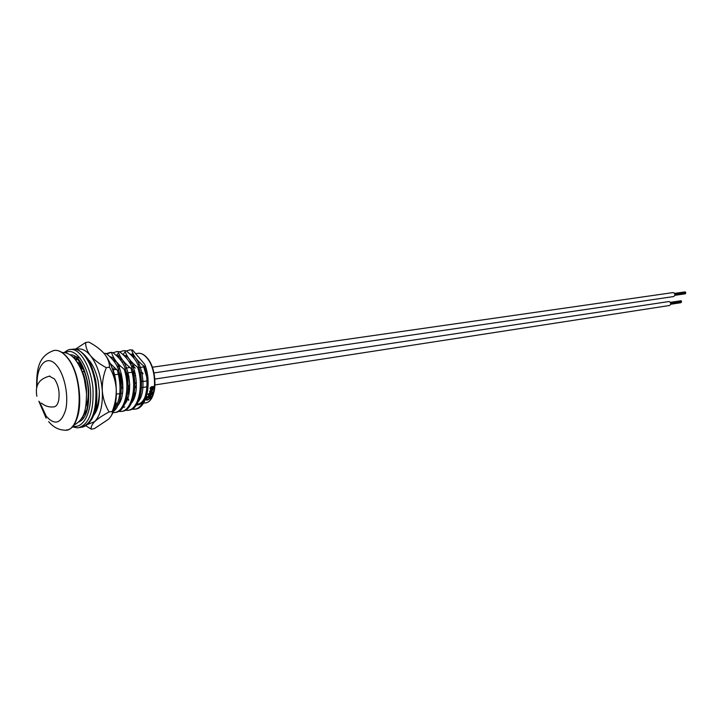 <?xml version="1.0" encoding="UTF-8"?>
<svg xmlns="http://www.w3.org/2000/svg" width="722" height="722" viewBox="0 0 722 722"><rect width="100%" height="100%" fill="white"/><g stroke="black" fill="none" stroke-linecap="round" stroke-linejoin="round"><path stroke-width="1.08" d="M128.047 372.796L127.216 376.722L128.94 376.469M136.278 388.265L135.781 387.84C134.482 385.277 134.572 383.49 136.043 382.479L136.404 382.552M128.66 399.41L127.054 397.181M122.939 388.012L120.863 373.834M122.505 362.832L123.245 360.919M125.565 357.146L127.072 355.72M130.285 354.312L133.597 354.628M73.346 357.489L74.546 357.137M76.18 360.341L77.182 358.969M81.487 366.352L81.044 368.608M80.151 367.146L80.62 365.197M104.121 353.473L106.053 353.464L103.95 353.284M106.333 353.681L109.924 352.535L112.822 352.571L111.107 352.381L106.802 354.051M113.074 352.769L116.639 351.65L119.527 351.695L116.495 351.659M119.753 351.876L123.291 350.784L126.179 350.82L123.146 350.784M115.285 360.585L114.825 362.363M114.031 367.39L113.877 369.772M116.377 369.42L112.722 369.935L112.767 369.113M113.995 361.226L114.473 359.664M116.341 355.549L118.643 352.706M86.423 392.208L83.689 374.989L83.238 375.052M82.831 417.433L82.037 417.794M81.929 417.984L82.47 417.848M99.32 391.026C99.302 399.131 97.921 405.683 95.196 410.674M94.365 413.399L97.055 409.248M113.345 411.531C121.341 405.8 123.606 385.187 118.552 370.034L117.352 370.205C121.837 386.884 120.673 400.178 113.868 410.096M115.33 412.379C126.233 412.262 131.729 387.443 125.357 369.068L124.166 369.231C130.61 387.795 124.924 412.813 113.905 412.596L112.903 412.605M122.018 411.269C132.956 411.125 138.489 386.396 132.108 368.103L130.926 368.274C137.37 386.757 131.657 411.684 120.592 411.477L118.598 411.387M128.66 410.159C139.617 409.988 145.185 385.368 138.795 367.155L137.622 367.317C144.084 385.719 138.326 410.556 127.234 410.376L125.267 410.286M132.424 408.887L134.978 409.076C146.106 409.248 151.909 384.519 145.438 366.207L144.274 366.379C150.745 384.7 144.951 409.446 133.832 409.275L131.882 409.184M122.966 354.574L125.294 351.776M126.386 350.982L129.897 349.917L132.523 349.99L129.897 349.917M129.5 349.935L130.664 349.818M132.523 349.99L144.725 364.339L145.438 366.207M144.626 398.724C142.36 402.723 139.608 404.843 136.368 405.096M126.973 400.367L126.422 399.726M117.821 367.985L118.246 365.161M120.069 359.439L121.025 357.742M140.239 372.561L141.322 379.871M120.303 401.288L119.699 400.575M113.399 360.477L114.049 359.24M116.865 356.036L119.572 354.989M133.11 371.659L134.752 382.777M116.901 405.268L115.412 404.085M126.007 371.279L128.065 385.205M118.895 371.153L121.287 387.416M117.542 403.742L114.708 407.289M79.357 365.765L79.952 364.411M85.819 412.298L84.555 411.72M82.84 372.426C85.485 379.05 86.712 386.288 86.523 394.149M79.835 366.686L83.689 374.989M106.053 353.464C112.686 358.626 116.847 364.15 118.552 370.034M112.822 352.571C119.437 357.715 123.615 363.211 125.357 369.068M119.527 351.695C126.142 356.812 130.33 362.282 132.108 368.103M126.179 350.82C132.785 355.919 136.99 361.361 138.795 367.155M137.622 367.317C130.899 362.074 126.702 356.623 125.014 350.973M130.926 368.274C124.193 363.004 120.005 357.525 118.354 351.849M124.166 369.231C117.433 363.942 113.255 358.437 111.63 352.724M117.352 370.205L110.222 363.446M83.626 368.671L78.156 360.025M128.796 400.349L126.873 397.984M121.964 388.283L121.26 386.089M119.32 369.005L119.428 367.769M121.052 360.684L121.801 358.969M130.023 354.06C141.151 355.775 148.1 389.799 138.344 401.613M120.899 399.78L120.15 398.77M112.767 369.926L112.822 369.249M114.401 361.776L115.024 360.269M123.354 354.935C134.509 356.587 141.485 391.062 131.621 402.813M117.388 404.121L115.682 402.479M116.63 355.811C127.803 357.399 134.815 392.344 124.843 404.031M109.843 356.695C121.043 358.22 128.083 393.634 118.011 405.25M111.107 365.494C114.329 371.776 116.007 379.095 116.143 387.434M86.703 404.112L86.207 403.354M80.386 367.507L80.999 365.684M86.171 411.396L84.871 410.583M77.101 362.029C86.08 366.262 91.92 393.625 85.674 407M119.274 369.005L119.599 365.26M120.637 360.143L121.269 358.139M144.274 366.379C137.559 361.153 133.344 355.729 131.63 350.107M144.048 400.168C142.171 403.165 139.915 404.753 137.27 404.943M143.344 365.639L146.503 376.333M145.691 395.223C143.777 400.863 140.934 403.86 137.162 404.212L142.387 403.345M150.014 397.317L150.708 397.515L150.447 398.327L147.441 400.087L146.232 400.024L146.53 397.804L147.153 398.183L146.683 399.681L147.685 399.726L150.014 397.317L150.708 397.515M145.961 399.573L145.979 398.58M146.485 399.284L147.505 399.329M148.912 396.441L151.069 396.17L151.078 396.965L146.647 397.687L148.759 396.919L148.551 396.188L150.176 395.051L151.936 394.763L150.176 395.051M146.647 397.687L146.629 396.883L148.506 396.586M148.497 396.549L148.335 395.864L149.95 394.744M147.784 394.041L148.669 393.941L148.281 394.618L147.784 394.041L148.533 393.923M152.342 393.409L152.198 393.941L149.201 394.42L149.12 393.607L152.342 393.409L149.12 393.607M153.091 389.907L150.266 391.622L150.564 392.245L152.459 391.73L152.568 392.542L149.571 393.021L150.194 392.434L149.842 391.514L151.34 390.187L153.091 389.907L151.34 390.187M149.571 393.021L149.923 392.19M149.905 392.154L149.598 391.27L151.088 389.97M153.461 386.541L153.371 388.201L152.405 389.32L151.512 387.543L150.483 389.384L150.041 388.165L151.394 386.73L153.461 386.541L152.495 386.559M151.71 389.077L151.241 387.606M141.44 381.667L146.927 380.99M150.483 389.384L150.041 388.165M150.293 388.346L151.394 386.73M151.647 386.884L152.748 386.712M152.414 388.725L152.929 388.111L151.972 387.452L152.243 388.716L152.929 388.111M152.676 387.931L152.55 387.407M150.564 392.245L152.703 391.983M149.201 394.42L149.346 393.887M151.936 394.763L148.949 396.288L149.093 396.766L151.277 396.513M146.178 398.95L146.53 397.804M147.685 399.726L149.833 397.957M150.032 398.327L150.212 397.678M132.884 367.083L133.823 367.507M83.12 371.406L84.718 371.37M128.083 387.434L129.283 391.261L127.803 392.362M134.554 370.675L133.209 372.056M135.637 392.912L134.319 393.12M128.931 393.968L127.731 393.012M135.619 387.615L134.797 387.741M129.446 390.602L128.57 394.031M129.725 385.304L128.074 385.557M128.083 386.162L129.653 388.075M132.361 367.155L132.839 365.287L135.222 368.121M139.319 364.375L137.794 364.583M134.824 365.007L132.839 365.287M134.563 370.702L133.534 373.482M141.927 372.588L140.294 372.823M135.267 373.554L133.769 373.77M143.877 366.893L138.94 367.597M668.716 301.57L669.908 301.859C671.144 303.52 670.955 304.747 669.321 305.523L155.04 384.925M672.886 292.609L674.077 292.897C675.323 294.567 675.115 295.794 673.464 296.58L153.966 372.931M143.055 373.852L142.369 372.525M685.665 292.509L685.575 293.303M93.616 415.43C97.777 410.24 99.681 402.127 99.32 391.08L98.129 381.36C96.324 372.633 93.391 365.693 89.329 360.522M94.176 413.95L96.107 411.513M86.55 404.618L86.153 403.869M81.189 368.861L81.703 366.668M86.82 403.706L86.288 402.56M81.694 369.817L82.137 367.336M84.925 410.394L85.367 410.917M112.244 411.423C115.15 404.022 116.486 396.405 116.224 388.553C115.538 380.855 113.282 373.743 109.473 367.218L106.296 367.669C103.354 375.079 102.01 382.75 102.28 390.683C102.993 398.463 105.268 405.547 109.085 411.946L112.244 411.423C112.713 413.643 111.477 416.242 108.535 419.22L94.42 428.615L91.306 429.157L85.728 425.736M109.085 411.946C102.894 415.258 98.102 418.462 94.726 421.576C91.838 424.563 90.701 427.09 91.306 429.157M75.413 349.186L85.683 342.472L88.833 342.084C95.34 345.522 100.538 349.439 104.41 353.825C107.849 358.265 109.536 362.733 109.473 367.218M85.683 342.472C85.476 346.768 87.073 351.163 90.476 355.657C94.338 360.107 99.609 364.105 106.296 367.669M111.603 415.195C115.258 408.562 116.793 399.672 116.224 388.553C115.042 374.041 111.107 362.471 104.41 353.825M87.353 424.581L94.726 421.576C100.394 415.466 102.912 405.168 102.28 390.683C101.071 376.054 97.136 364.384 90.476 355.657C85.747 350.026 81.063 347.923 76.433 349.34M88.337 359.375L87.795 358.924M76.794 358.635L75.693 359.764M78.337 362.877L78.057 363.5M48.654 421.621C53.121 426.946 58.238 429.77 63.987 430.104C82.209 433.913 84.952 378.021 67.074 357.507C62.76 352.21 58.446 349.854 54.114 350.45L53.536 350.567M39.62 401.964L46.217 416.188C54.782 425.763 61.262 423.643 65.666 409.843C68.834 396.468 64.836 375.72 57.282 366.235C47.508 353.04 36.091 364.79 37.111 385.774M143.543 403.156L144.644 402.975C156.584 403.526 158.226 369.971 146.683 357.688C144.057 354.673 141.368 353.193 138.606 353.229L137.261 353.41M133.94 355.242L132.613 356.677M130.438 360.585L129.698 362.697M128.453 376.541L129.716 384.438M133.976 395.16L134.761 396.387M135.14 395.06L134.256 393.544M130.411 364.023L131.214 361.478M133.317 357.489L134.472 356.136M147.18 358.211C154.833 366.605 157.504 387.407 152.134 396.739M67.579 357.932C80.079 372.579 83.932 410.276 74.357 423.552M49.213 376.144L54.475 378.933C58.536 385.196 59.917 392.425 58.635 400.611C57.652 404.591 56.009 406.694 53.699 406.91C49.087 407.37 45.008 406.107 41.443 403.111M70.079 354.845C87.191 352.95 97.082 413.841 79.086 421.874M65.395 352.805C74.312 346.461 87.416 363.292 90.106 386.27C93.084 409.518 84.221 429.337 72.741 426.07M69.872 349.547L71.171 349.439C80.53 349.096 90.945 367.191 92.939 388.003C94.031 411.684 88.986 424.978 77.777 427.893L72.01 426.864M72.155 349.313L74.005 349.078C83.382 348.735 93.806 366.794 95.8 387.57C96.892 411.215 91.829 424.491 80.602 427.406L79.835 427.541M74.664 356.09L80.151 358.229M133.967 375.729L135.646 375.485M141.44 387.669L146.909 386.821M36.605 387.317C36.669 370.756 37.598 355.937 54.114 350.45C58.572 349.827 62.994 352.183 67.399 357.534C84.33 376.857 83.256 429.473 66.171 430.023M38.835 401.215L46.118 418.209M135.619 353.636L138.606 353.229C141.476 353.166 144.274 354.664 146.981 357.724C158.235 369.583 157.179 401.784 145.6 402.849M133.245 353.951L131.088 354.24M111.107 352.381L109.924 352.535M117.812 351.497L116.639 351.65M124.455 350.63L123.291 350.784M121.765 411.287L120.592 411.477M134.978 409.076L133.832 409.275M124.78 407L123.146 407.271M133.019 367.065L131.801 367.236M129.951 367.498L125.059 368.193M119.879 368.924L118.255 369.15M82.47 371.505L83.887 371.307M49.863 376.063C39.123 378.68 34.8 385.431 36.894 396.306M122.939 388.129L121.287 388.382M122.487 393.192L121.007 393.427M119.807 393.616L116.359 394.158M86.36 401.748L87.615 401.549M132.027 372.218L126.458 373.03M121.386 373.761L119.653 374.014M118.453 374.186L114.112 374.808M668.888 301.543L154.905 379.05M143.028 380.846L141.413 381.09M681.46 302.166L670.738 303.809M681.487 301.922L670.747 303.565M681.324 301.318L670.639 302.942M681.586 301.336L670.657 302.996M681.18 301.029L670.53 302.653M681.045 300.74L670.368 302.365M680.828 302.717L670.666 304.278M673.057 292.581L152.315 367.236M685.62 293.294L674.908 294.856M685.656 293.61L674.862 295.19M685.647 293.051L674.917 294.612M685.485 292.446L674.808 293.989M685.756 292.464L674.826 294.044M685.34 292.157L674.7 293.692M685.205 291.868L674.547 293.403M684.979 293.854L674.826 295.334M62.056 352.498L62.363 352.489C66.911 352.462 71.153 354.755 75.097 359.385C82.046 368.482 85.864 380.268 86.541 394.726C85.99 408.056 85.656 419.121 73.157 425.583M72.245 356.478C76.189 357.932 79.149 360.404 81.135 363.897C82.57 365.368 88.039 378.057 88.734 391.622C89.104 400.927 86.586 411.242 86.117 411.54L81.351 418.94M64.213 352.58C67.2 350.161 69.52 349.114 71.171 349.439L74.005 349.078C80.214 349.331 87.1 356.948 88.95 360.856C90.909 364.05 93.138 370.44 95.656 380.016C97.028 389.176 97.226 397.714 96.261 405.638C93.364 418.534 91.856 419.121 88.644 423.399C85.945 425.7 83.752 426.964 82.064 427.198"/></g></svg>
